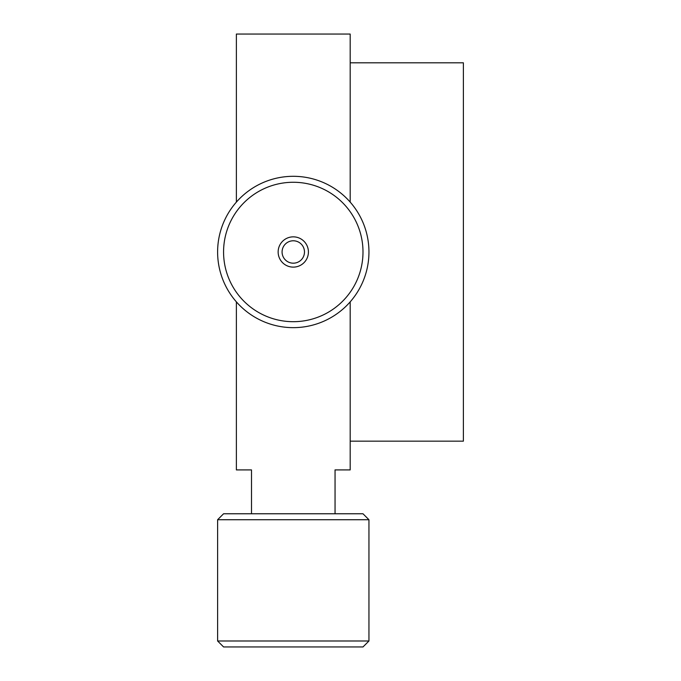 <?xml version="1.0" encoding="UTF-8"?>
<svg xmlns="http://www.w3.org/2000/svg" width="681" height="681" viewBox="0 0 681 681"><rect width="100%" height="100%" fill="white"/><g stroke="black" fill="none" stroke-linecap="round" stroke-linejoin="round"><path stroke-width="1.02" d="M350.187 62.805L463.386 62.805L463.386 441.16L350.187 441.16M350.187 301.862L350.187 469.916L334.992 469.916M236.375 202.104L236.375 34.05L350.187 34.05L350.187 202.104M236.375 301.862L236.375 469.916L251.51 469.916L251.51 513.772M304.032 248.846A11.202 11.202 0 0 0 285.186 244.241A11.202 11.202 0 0 0 290.625 262.866A11.202 11.202 0 0 0 304.032 248.846M307.812 247.739A15.135 15.135 0 0 1 289.689 266.688A15.135 15.135 0 0 1 282.343 241.525A15.135 15.135 0 0 1 307.812 247.739M360.198 232.442A69.709 69.709 0 0 1 276.75 319.704A69.709 69.709 0 0 1 242.896 203.806A69.709 69.709 0 0 1 360.198 232.442M365.918 230.765A75.668 75.668 0 0 0 238.588 199.686A75.668 75.668 0 0 0 275.337 325.492A75.668 75.668 0 0 0 365.918 230.765M223.572 646.95L362.99 646.95L368.949 640.991L217.614 640.991L223.572 646.95M368.949 519.731L362.99 513.772L223.572 513.772L217.614 519.731L368.949 519.731L368.949 640.991M217.614 519.731L217.614 640.991M335.052 469.916L335.052 513.772"/></g></svg>
